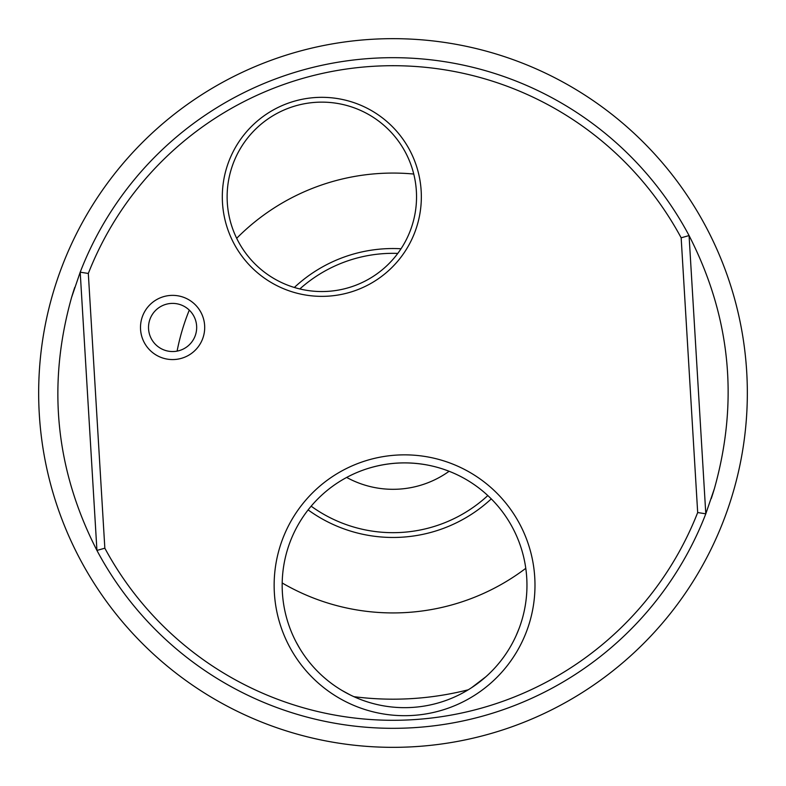 <?xml version="1.0" encoding="UTF-8"?>
<svg xmlns="http://www.w3.org/2000/svg" width="786" height="786" viewBox="0 0 786 786"><rect width="100%" height="100%" fill="white"/><g stroke="black" fill="none" stroke-linecap="round" stroke-linejoin="round"><path stroke-width="1.18" d="M414.271 746.7A354.339 354.339 0 0 1 39.3 414.271A354.339 354.339 0 0 1 371.729 39.3A354.339 354.339 0 0 1 746.7 371.729A354.339 354.339 0 0 1 414.271 746.7M63.145 263.575A354.339 354.339 0 0 0 81.037 561.027M525.775 568.327A219.933 219.933 0 0 1 282.194 582.976M177.096 351.126A219.933 219.933 0 0 1 189.288 310.116M236.684 238.296A219.933 219.933 0 0 1 413.75 174.05M487.821 495.553A139.672 139.672 0 0 1 311.158 506.184M299.82 288.953A139.672 139.672 0 0 1 397.785 253.406M468.24 689.794A306.186 306.186 0 0 1 353.867 696.671M704.963 224.973A354.339 354.339 0 0 1 722.855 522.425M449.111 471.276A96.314 96.314 0 0 1 346.675 477.436M491.27 498.894A144.467 144.467 0 0 1 308.132 509.908M294.347 287.47A144.467 144.467 0 0 1 401.037 248.759M71.585 297.432L80.201 272.182A335.317 335.317 0 0 1 689.067 235.574C730.548 316.591 738.997 400.919 714.415 488.568L705.799 513.818A335.317 335.317 0 0 1 96.933 550.426C55.452 469.409 47.003 385.081 71.585 297.432A335.317 335.317 0 0 1 74.749 287.401M521.884 620.154A122.39 122.39 0 0 0 439.443 467.955A122.39 122.39 0 0 0 287.244 550.387A122.39 122.39 0 0 0 369.685 702.586A122.39 122.39 0 0 0 521.884 620.154M441.732 460.262A130.417 130.417 0 0 1 529.577 622.443A130.417 130.417 0 0 1 367.396 710.279A130.417 130.417 0 0 1 279.551 548.107A130.417 130.417 0 0 1 441.732 460.262M296.165 642.093L299.849 648.627A122.39 122.39 0 0 0 334.787 685.834M341.959 690.442L350.291 694.971M471.59 687.681L485.886 676.746A122.39 122.39 0 0 0 516.117 635.628L518.996 628.702M195.675 334.335A24.081 24.081 0 0 0 179.454 304.388A24.081 24.081 0 0 0 149.517 320.609A24.081 24.081 0 0 0 165.738 350.546A24.081 24.081 0 0 0 195.675 334.335M181.743 296.695A32.108 32.108 0 0 1 203.368 336.614A32.108 32.108 0 0 1 163.449 358.239A32.108 32.108 0 0 1 141.824 318.32A32.108 32.108 0 0 1 181.743 296.695M412.611 223.833A94.703 94.703 0 0 0 348.817 106.061A94.703 94.703 0 0 0 231.055 169.855A94.703 94.703 0 0 0 294.838 287.617A94.703 94.703 0 0 0 412.611 223.833M350.192 101.453A99.517 99.517 0 0 1 417.219 225.199A99.517 99.517 0 0 1 293.473 292.235A99.517 99.517 0 0 1 226.437 168.479A99.517 99.517 0 0 1 350.192 101.453M689.067 235.574L705.799 513.818L697.683 512.541A327.29 327.29 0 0 1 104.843 548.196L96.933 550.426L80.201 272.182L88.317 273.459A327.29 327.29 0 0 1 681.157 237.804L689.067 235.574M366.964 468.8C386.918 462.463 407.236 461.235 427.928 465.125M697.683 512.541L681.157 237.804M88.317 273.459L104.843 548.196M714.415 488.568A335.317 335.317 0 0 1 711.251 498.599"/></g></svg>
